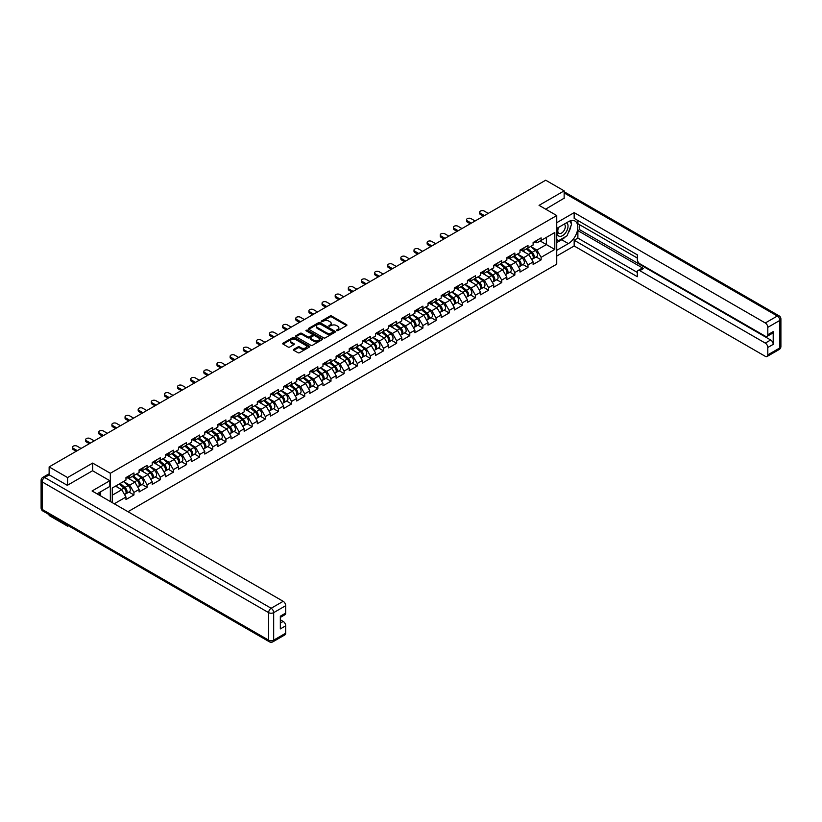 <?xml version="1.0" encoding="UTF-8"?>
<svg xmlns="http://www.w3.org/2000/svg" width="822" height="822" viewBox="0 0 822 822"><rect width="100%" height="100%" fill="white"/><g stroke="black" fill="none" stroke-linecap="round" stroke-linejoin="round"><path stroke-width="1.23" d="M336.64 330.65L337.791 330.65L346.576 325.574A1.171 0.678 0 0 0 346.576 324.628L331.698 316.038A1.171 0.678 0 0 0 330.043 316.038L321.268 321.104L321.268 321.772L323.56 321.114A3.74 2.158 0 0 1 328.851 321.114L330.084 321.834A3.74 2.158 0 0 1 331.184 323.365A3.74 2.158 0 0 1 330.084 324.885L328.954 326.211L331.245 325.553A3.74 2.158 0 0 1 336.537 325.553L337.77 326.272A3.74 2.158 0 0 1 338.87 327.793A3.74 2.158 0 0 1 337.77 329.324L336.64 330.65L336.64 329.982M293.773 349.34A1.171 0.678 0 0 0 293.773 350.295L297.944 352.7A1.171 0.678 0 0 0 299.598 352.7L309.349 347.069A1.171 0.678 0 0 0 309.349 346.124L294.471 337.534A1.171 0.678 0 0 0 292.817 337.534L283.066 343.164A1.171 0.678 0 0 0 283.066 344.11L288.111 347.028A1.171 0.678 0 0 0 289.755 347.028L293.937 344.613A1.171 0.678 0 0 0 293.937 343.658L291.43 342.219A3.124 1.808 0 0 1 290.515 340.945A3.124 1.808 0 0 1 292.447 339.27A3.124 1.808 0 0 1 295.858 339.661L305.65 345.322A3.124 1.808 0 0 1 306.565 346.596A3.124 1.808 0 0 1 304.633 348.261A3.124 1.808 0 0 1 301.222 347.87L299.598 346.925A1.171 0.678 0 0 0 297.944 346.925L293.773 349.34L293.773 350.295M92.66 463.074L67.568 477.551L49.135 466.906L545.705 180.213L564.149 190.858L539.057 205.346L556.741 215.549L110.343 473.277L92.66 463.074L92.66 470.8M323.642 337.863A1.171 0.678 0 0 0 325.296 337.863L335.047 332.232A1.171 0.678 0 0 0 335.047 331.276L320.169 322.697A1.171 0.678 0 0 0 318.515 322.697L308.764 328.317A1.171 0.678 0 0 0 308.764 329.273L323.642 337.863M306.246 330.824L322.183 339.661L312.442 345.281A1.171 0.678 0 0 1 310.788 345.281L295.92 336.691L300.092 334.307L300.092 333.331L295.92 335.746A1.171 0.678 0 0 0 295.92 336.691L295.92 335.746M300.092 334.307A1.171 0.678 0 0 1 301.746 334.307L301.746 333.331A1.171 0.678 0 0 0 300.092 333.331M301.746 333.331L307.777 336.815A1.171 0.678 0 0 0 309.432 336.815L312.196 335.212A1.171 0.678 0 0 0 312.196 334.266L305.918 330.639L307.068 329.971L322.193 338.695A1.171 0.678 0 0 1 322.193 339.65L322.193 338.695M110.343 501.523L110.343 473.277M127.985 511.705L556.741 264.16L556.741 215.549M128.962 492.049L133.955 494.936L133.955 492.409L129.753 485.114L123.516 481.517M133.955 494.936L125.961 499.55L125.961 497.022L114.258 503.783M112.275 502.632L112.275 488.001L125.961 480.11L125.961 477.582L133.955 472.958L133.955 475.486L139.093 472.527L139.093 469.999L147.097 465.375L147.097 467.903L152.234 464.944L152.234 462.416L160.228 457.792L160.228 460.32L165.366 457.361L165.366 454.833L173.36 450.209L173.36 452.737L178.497 449.778L178.497 447.25L186.502 442.626L186.502 445.154L191.629 442.195L191.629 439.667L199.633 435.043L199.633 437.571L204.77 434.612L204.77 432.084L212.764 427.461L212.764 429.988L217.902 427.029L217.902 424.501L225.896 419.878L225.896 422.405L231.033 419.446L231.033 416.918L239.038 412.295L239.038 414.822L244.165 411.863L244.165 409.335L252.169 404.712L252.169 407.239L257.307 404.28L257.307 401.753L265.3 397.129L265.3 399.656L270.438 396.697L270.438 394.17L278.432 389.546L278.432 392.073L283.569 389.114L283.569 386.587L291.574 381.963L291.574 384.49L296.711 381.531L296.711 379.004L304.705 374.38L304.705 376.908L309.843 373.948L309.843 371.421L317.837 366.797L317.837 369.325L322.974 366.365L322.974 363.838L330.978 359.214L330.978 361.742L336.106 358.782L336.106 356.255L344.11 351.631L344.11 354.159L349.247 351.2L349.247 348.672L357.241 344.048L357.241 346.576L362.379 343.617L362.379 341.089A3.925 2.271 60 0 1 362.379 341.212M364.536 340.483L366.17 341.428L370.373 338.993L370.373 336.465L362.379 341.089M370.373 338.993L375.51 336.034L375.51 333.506L383.514 328.882L383.514 331.41L388.642 328.451L388.642 325.923L396.646 321.299L396.646 323.827L401.783 320.868L401.783 318.34A3.925 2.271 60 0 1 401.783 318.463M403.941 317.734L405.565 318.679L409.777 316.244L409.777 313.716L401.783 318.34M409.777 316.244L414.915 313.285L414.915 310.757L422.909 306.133L422.909 308.661L428.046 305.702L428.046 303.174L436.05 298.55L436.05 301.078L441.188 298.119L441.188 295.591L449.182 290.967L449.182 293.495L454.319 290.536L454.319 288.008L462.313 283.385L462.313 285.912L467.451 282.953L467.451 280.425L475.455 275.802L475.455 278.329L480.582 275.37L480.582 272.842L488.587 268.219L488.587 270.746L493.724 267.787L493.724 265.259L501.718 260.636L501.718 263.163L506.855 260.204L506.855 257.676L514.849 253.053L514.849 255.58L519.987 252.621L519.987 250.094L527.991 245.47L527.991 247.997L533.118 245.038L533.118 242.511L541.123 237.887L541.123 240.414L554.799 232.513L554.799 249.436L541.123 257.327L536.91 250.042L530.683 246.446M536.129 256.978L541.123 259.855L541.123 257.327M541.123 259.855L533.118 264.478L533.118 261.951L527.991 264.91L523.778 257.625L517.552 254.029M522.987 264.561L527.991 267.438L527.991 264.91M527.991 267.438L519.987 272.061L519.987 269.534L514.849 272.493L510.647 265.208L504.41 261.612M509.856 272.144L514.849 275.021L514.849 272.493M514.849 275.021L506.855 279.644L506.855 277.117L501.718 280.076L497.505 272.791L491.279 269.195M496.724 279.727L501.718 282.604L501.718 280.076M501.718 282.604L493.724 287.227L493.724 284.7L488.587 287.659L484.374 280.374L478.147 276.778M483.593 287.31L488.587 290.187L488.587 287.659M488.587 290.187L480.582 294.81L480.582 292.283L475.455 295.242L471.242 287.957L465.005 284.361M470.451 294.893L475.455 297.77L475.455 295.242M475.455 297.77L467.451 302.393L467.451 299.866L462.313 302.825L458.111 295.54L451.874 291.944M457.32 302.475L462.313 305.352L462.313 302.825M462.313 305.352L454.319 309.976L454.319 307.449L449.182 310.408L444.969 303.123L438.743 299.527M444.188 310.058L449.182 312.935L449.182 310.408M449.182 312.935L441.188 317.559L441.188 315.032L436.05 317.991L431.838 310.706L425.611 307.109M431.057 317.641L436.05 320.518L436.05 317.991M436.05 320.518L428.046 325.142L428.046 322.614L422.909 325.574L418.706 318.289L412.469 314.692M417.915 325.224L422.909 328.101L422.909 325.574M422.909 328.101L414.915 332.725L414.915 330.197L409.777 333.157L405.565 325.872L399.338 322.275M404.784 332.807L409.777 335.695L409.777 333.157M409.777 335.695L401.783 340.308L401.783 337.78L396.646 340.75L392.433 333.455L386.206 329.858M391.652 340.39L396.646 343.277L396.646 340.75M396.646 343.277L388.642 347.891L388.642 345.363L383.514 348.333L379.302 341.038L373.075 337.441M378.51 347.973L383.514 350.86L383.514 348.333M383.514 350.86L375.51 355.474L375.51 352.946L370.373 355.916L366.17 348.62L359.933 345.024M365.379 355.556L370.373 358.443L370.373 355.916M370.373 358.443L362.379 363.057L362.379 360.529L357.241 363.499L353.028 356.203L346.802 352.607M352.248 363.139L357.241 366.026L357.241 363.499M357.241 366.026L349.247 370.64L349.247 368.112L344.11 371.082L339.897 363.786L333.67 360.19M339.116 370.722L344.11 373.609L344.11 371.082M344.11 373.609L336.106 378.223L336.106 375.695L330.978 378.665L326.766 371.369L320.529 367.773M325.974 378.305L330.978 381.192L330.978 378.665M330.978 381.192L322.974 385.806L322.974 383.278L317.837 386.248L313.634 378.952L307.397 375.356M312.843 385.888L317.837 388.775L317.837 386.248M317.837 388.775L309.843 393.389L309.843 390.861L304.705 393.83L300.492 386.535L294.266 382.939M299.711 393.471L304.705 396.358L304.705 393.83M304.705 396.358L296.711 400.972L296.711 398.444L291.574 401.413L287.361 394.118L281.134 390.522M286.58 401.054L291.574 403.941L291.574 401.413M291.574 403.941L283.569 408.555L283.569 406.027L278.432 408.996L274.229 401.701L267.993 398.105M273.438 408.637L278.432 411.524L278.432 408.996M278.432 411.524L270.438 416.138L270.438 413.61L265.3 416.579L261.088 409.284L254.861 405.688M260.307 416.22L265.3 419.107L265.3 416.579M265.3 419.107L257.307 423.72L257.307 421.193L252.169 424.162L247.956 416.867L241.73 413.271M247.175 423.803L252.169 426.69L252.169 424.162M252.169 426.69L244.165 431.303L244.165 428.776L239.038 431.745L234.825 424.45L228.598 420.854M234.034 431.386L239.038 434.273L239.038 431.745M239.038 434.273L231.033 438.886L231.033 436.359L225.896 439.328L221.693 432.033L215.456 428.437M220.902 438.969L225.896 441.856L225.896 439.328M225.896 441.856L217.902 446.469L217.902 443.942L212.764 446.911L208.552 439.616L202.325 436.02M207.771 446.552L212.764 449.439L212.764 446.911M212.764 449.439L204.77 454.052L204.77 451.525L199.633 454.494L195.42 447.199L189.194 443.603M194.639 454.134L199.633 457.022L199.633 454.494M199.633 457.022L191.629 461.635L191.629 459.108L186.502 462.077L182.289 454.782L176.052 451.186M181.498 461.717L186.502 464.605L186.502 462.077M186.502 464.605L178.497 469.218L178.497 466.691L173.36 469.66L169.157 462.365L162.92 458.768M168.366 469.3L173.36 472.188L173.36 469.66M173.36 472.188L165.366 476.801L165.366 474.273L160.228 477.243L156.016 469.948L149.789 466.351M155.235 476.883L160.228 479.771L160.228 477.243M160.228 479.771L152.234 484.384L152.234 481.856L147.097 484.826L142.884 477.531L136.657 473.934M142.103 484.466L147.097 487.354L147.097 484.826M147.097 487.354L139.093 491.967L139.093 489.439L133.955 492.409M128.119 476.976L129.753 477.921L133.955 475.486M129.753 485.114L134.89 482.144L127.03 477.613M139.093 489.439L134.89 482.144M141.261 469.393L142.884 470.338L147.097 467.903M142.884 477.531L148.022 474.561L140.161 470.03M152.234 481.856L148.022 474.561M154.392 461.81L156.016 462.755L160.228 460.32M156.016 469.948L161.153 466.978L153.293 462.447M165.366 474.273L161.153 466.978M167.524 454.227L169.157 455.172L173.36 452.737M169.157 462.365L174.285 459.395L166.434 454.864M178.497 466.691L174.285 459.395M180.655 446.644L182.289 447.589L186.502 445.154M182.289 454.782L187.426 451.812L179.566 447.281M191.629 459.108L187.426 451.812M193.797 439.061L195.42 440.006L199.633 437.571M195.42 447.199L200.558 444.229L192.697 439.698M204.77 451.525L200.558 444.229M206.928 431.478L208.552 432.423L212.764 429.988M208.552 439.616L213.689 436.646L205.829 432.115M217.902 443.942L213.689 436.646M220.06 423.895L221.693 424.84L225.896 422.405M221.693 432.033L226.821 429.063L218.971 424.532M231.033 436.359L226.821 429.063M233.201 416.312L234.825 417.257L239.038 414.822M234.825 424.45L239.962 421.481L232.102 416.949M244.165 428.776L239.962 421.481M246.333 408.729L247.956 409.675L252.169 407.239M247.956 416.867L253.094 413.898L245.233 409.366M257.307 421.193L253.094 413.898M259.464 401.146L261.088 402.092L265.3 399.656M261.088 409.284L266.225 406.315L258.375 401.783M270.438 413.61L266.225 406.315M272.596 393.563L274.229 394.509L278.432 392.073M274.229 401.701L279.367 398.732L271.507 394.2M283.569 406.027L279.367 398.732M285.737 385.98L287.361 386.926L291.574 384.49M287.361 394.118L292.498 391.149L284.638 386.617M296.711 398.444L292.498 391.149M298.869 378.397L300.492 379.343L304.705 376.908M300.492 386.535L305.63 383.566L297.77 379.034M309.843 390.861L305.63 383.566M312 370.814L313.634 371.76L317.837 369.325M313.634 378.952L318.761 375.983L310.911 371.452M322.974 383.278L318.761 375.983M325.132 363.232L326.766 364.177L330.978 361.742M326.766 371.369L331.903 368.4L324.043 363.869M336.106 375.695L331.903 368.4M338.274 355.649L339.897 356.594L344.11 354.159M339.897 363.786L345.035 360.817L337.174 356.286M349.247 368.112L345.035 360.817M351.405 348.066L353.028 349.011L357.241 346.576M353.028 356.203L358.166 353.234L350.306 348.703M362.379 360.529L358.166 353.234M366.17 348.62L371.308 345.651L363.447 341.12M375.51 352.946L371.308 345.651M377.678 332.9L379.302 333.845L383.514 331.41M379.302 341.038L384.439 338.068L376.579 333.537M388.642 345.363L384.439 338.068M390.81 325.317L392.433 326.262L396.646 323.827M392.433 333.455L397.571 330.485L389.71 325.954M401.783 337.78L397.571 330.485M405.565 325.872L410.702 322.902L402.852 318.371M414.915 330.197L410.702 322.902M417.073 310.151L418.706 311.096L422.909 308.661M418.706 318.289L423.844 315.319L415.983 310.788M428.046 322.614L423.844 315.319M430.214 302.568L431.838 303.513L436.05 301.078M431.838 310.706L436.975 307.736L429.115 303.205M441.188 315.032L436.975 307.736M443.346 294.985L444.969 295.93L449.182 293.495M444.969 303.123L450.107 300.153L442.246 295.622M454.319 307.449L450.107 300.153M456.477 287.402L458.111 288.347L462.313 285.912M458.111 295.54L463.238 292.57L455.388 288.039M467.451 299.866L463.238 292.57M469.609 279.819L471.242 280.764L475.455 278.329M471.242 287.957L476.38 284.987L468.519 280.456M480.582 292.283L476.38 284.987M482.75 272.236L484.374 273.181L488.587 270.746M484.374 280.374L489.511 277.404L481.651 272.873M493.724 284.7L489.511 277.404M495.882 264.653L497.505 265.598L501.718 263.163M497.505 272.791L502.643 269.822L494.782 265.29M506.855 277.117L502.643 269.822M509.013 257.07L510.647 258.016L514.849 255.58M510.647 265.208L515.784 262.239L507.924 257.707M519.987 269.534L515.784 262.239M522.155 249.487L523.778 250.433L527.991 247.997M523.778 257.625L528.916 254.656L521.056 250.124M533.118 261.951L528.916 254.656M535.286 241.904L536.91 242.85L541.123 240.414M536.91 250.042L546.383 244.576L546.383 237.373L554.799 232.513M540.157 240.98L554.799 249.436M564.149 198.492L564.149 190.858M67.568 525.279L67.568 526.162L49.135 515.517L49.135 514.634M67.568 477.551L67.568 485.186M49.135 466.906L49.135 474.839M67.568 526.162L68.339 525.72M112.275 495.204L121.748 489.727L115.522 486.131M125.961 497.022L121.748 489.727M336.969 330.763L337.77 330.3A3.74 2.158 0 0 0 338.87 328.769L338.87 327.793M331.184 323.365L331.184 324.33A3.74 2.158 0 0 1 330.084 325.861L329.283 326.324M346.576 324.628L346.576 325.574L331.698 317.004A1.171 0.678 0 0 0 330.043 317.004L321.597 321.885M335.037 332.242L320.169 323.663A1.171 0.678 0 0 0 318.515 323.663L308.784 329.283L308.764 328.317M332.982 332.088L332.982 331.42L319.922 323.889L317.569 324.577A3.74 2.158 0 0 0 316.47 326.108A3.74 2.158 0 0 0 317.569 327.629L326.498 332.787A3.74 2.158 0 0 0 331.78 332.787L332.982 332.088L332.982 333.064L333.218 331.759M316.47 326.108L316.47 327.074A3.74 2.158 0 0 0 317.569 328.605L317.569 327.629M332.982 333.064L331.78 333.753A3.74 2.158 0 0 1 326.498 333.753L317.569 328.605M301.746 334.307L307.777 337.791A1.171 0.678 0 0 0 309.432 337.791L312.196 336.188A1.171 0.678 0 0 0 312.535 335.715L312.535 334.739M314.035 340.431A3.124 1.808 0 0 0 317.446 340.822A3.124 1.808 0 0 0 319.378 339.157A3.124 1.808 0 0 0 318.453 337.873L315.011 335.879A1.171 0.678 0 0 0 313.357 335.879L310.582 337.482A1.171 0.678 0 0 0 310.582 338.438L314.035 340.431L314.035 341.397A3.124 1.808 0 0 0 317.446 341.788A3.124 1.808 0 0 0 319.378 340.123L319.378 339.157M310.243 337.955L310.243 338.931A1.171 0.678 0 0 0 310.582 339.414L310.582 338.438M314.035 341.397L310.582 339.414M306.565 346.596L306.565 347.572A3.124 1.808 0 0 1 304.633 349.237A3.124 1.808 0 0 1 301.222 348.847L299.598 347.901A1.171 0.678 0 0 0 297.944 347.901L293.783 350.306M290.515 340.945L290.515 341.911A3.124 1.808 0 0 0 291.43 343.195L291.43 342.219M293.937 343.658L293.937 344.613L291.43 343.195M309.349 346.124L309.349 347.069L294.471 338.5A1.171 0.678 0 0 0 292.817 338.5L283.076 344.12L283.066 343.164M532.122 253.69L531.536 253.351M532.872 258.704A3.925 2.271 -120 0 0 533.447 258.519A3.925 2.271 -120 0 0 534.156 255.776A3.925 2.271 -120 0 0 532.101 252.354L527.364 248.357M533.447 258.519L536.684 256.649A3.925 2.271 -120 0 0 537.393 253.906A3.925 2.271 -120 0 0 535.348 250.484L530.611 246.487M526.45 248.881L531.865 253.443A2.384 1.377 60 0 1 533.149 256.382M531.721 259.516L532.44 259.105A3.925 2.271 -120 0 0 533.139 256.361A3.925 2.271 -120 0 0 531.094 252.94L526.357 248.943M524.991 252.395L521.795 249.693M488.247 213.391L484.25 211.079A2.682 1.552 0 0 0 481.332 210.74A2.682 1.552 0 0 0 479.678 212.179A2.682 1.552 0 0 0 480.459 213.268L480.459 214.532A2.682 1.552 180 0 1 479.678 213.443L479.678 212.179M483.367 216.207L480.459 214.532M534.177 241.894A3.925 2.271 60 0 1 533.447 242.973A3.925 2.271 60 0 1 533.118 243.096M537.424 240.024A3.925 2.271 60 0 1 536.684 241.093L533.447 242.973M484.456 215.58L480.459 213.268M558.487 227.427A7.737 4.47 120 0 0 558.292 235.739A7.737 4.47 120 0 0 565.289 233.201A7.737 4.47 120 0 0 566.615 222.731M558.919 227.17A5.302 3.062 120 0 0 558.898 233.325A5.302 3.062 120 0 0 563.43 231.403A5.302 3.062 120 0 0 564.2 224.149A5.302 3.062 120 0 0 564.19 224.139M569.574 221.118L571.639 224.057L567.098 235.77L558.004 241.021L556.741 239.223M556.741 240.291L558.004 241.021M99.051 492.676L100.993 496.118M556.741 228.434L568.362 221.724A13.399 7.737 120 0 1 575.061 221.067A13.399 7.737 120 0 1 577.106 231.794A13.399 7.737 120 0 1 568.362 243.6L556.741 250.309M556.741 256.043L574.167 245.984L574.167 240.25L637.317 276.706L637.317 272.133A3.576 2.065 -120 0 1 638.057 270.5A3.576 2.065 -120 0 1 639.835 270.674L765.292 343.103L770.676 339.989A3.576 2.065 60 0 1 773.204 344.367L773.204 331.626A3.576 2.065 60 0 1 772.464 333.27L767.07 336.373A3.576 2.065 -120 0 0 767.81 334.739L767.81 327.351A3.576 2.065 -120 0 0 765.292 322.974L777.324 316.028L564.149 192.944M579.561 224.694L579.561 229.646L577.876 230.622L577.876 238.103L574.167 240.25M577.876 220.512L577.876 223.718L637.317 258.036M767.07 336.373A3.576 2.065 -120 0 1 765.292 336.198L639.835 263.77A3.576 2.065 -120 0 1 637.317 259.392L637.317 254.83L574.167 218.375L574.167 212.631L765.292 322.974M556.741 222.7L574.167 212.631M574.167 245.984L765.292 356.327A3.576 2.065 -120 0 0 767.07 356.501A3.576 2.065 -120 0 0 767.81 354.868L767.81 347.48A3.576 2.065 -120 0 0 765.292 343.103M564.149 198.194L545.664 209.158M577.876 230.622L643.544 268.537L639.835 270.674M579.561 229.646L770.676 339.989M577.876 238.103L637.317 272.421M638.057 270.5L641.756 268.362A3.576 2.065 60 0 1 643.544 268.537M556.741 242.624L561.703 239.757A13.399 7.737 120 0 0 565.423 236.746M568.074 233.232A13.399 7.737 120 0 0 570.961 225.803M571.177 223.409A13.399 7.737 120 0 0 570.848 220.676M556.741 241.072L557.419 240.682M49.217 474.88L44.676 477.51A3.576 2.065 -120 0 0 42.888 477.325L47.429 474.705A3.576 2.065 60 0 1 49.217 474.88L67.322 485.329L92.578 470.749L109.84 480.716L109.84 486.449L97.88 493.354A13.399 7.737 120 0 0 97.078 493.858M109.84 480.716L92.074 490.97L283.189 601.314A3.576 2.065 60 0 1 285.717 605.691L285.717 613.078A3.576 2.065 60 0 1 284.977 614.712L280.333 617.394M100.664 494.978L100.664 491.751M280.333 623.086L283.189 621.432A3.576 2.065 60 0 1 285.717 625.809L285.717 633.197A3.576 2.065 60 0 1 284.977 634.831L272.935 641.787A3.576 2.065 -120 0 0 273.675 640.153L285.717 633.197M285.717 613.078L280.333 616.192L280.333 628.922L285.717 625.809M283.189 621.432L280.333 619.788M518.99 261.273L518.394 260.934M519.74 266.287A3.925 2.271 -120 0 0 520.316 266.102A3.925 2.271 -120 0 0 521.014 263.359A3.925 2.271 -120 0 0 518.97 259.937L514.233 255.94M520.316 266.102L523.552 264.232A3.925 2.271 -120 0 0 524.261 261.488A3.925 2.271 -120 0 0 522.217 258.067L517.47 254.07M513.318 256.464L518.723 261.026A2.384 1.377 60 0 1 520.007 263.965M518.59 267.099L519.298 266.688A3.925 2.271 -120 0 0 520.007 263.944A3.925 2.271 -120 0 0 517.963 260.523L513.226 256.526M511.859 259.978L508.664 257.276M505.849 268.856L505.263 268.517M506.609 273.87A3.925 2.271 -120 0 0 507.174 273.685A3.925 2.271 -120 0 0 507.883 270.941A3.925 2.271 -120 0 0 505.838 267.52L501.101 263.523M507.174 273.685L510.421 271.815A3.925 2.271 -120 0 0 511.13 269.071A3.925 2.271 -120 0 0 509.075 265.65L504.338 261.653M500.187 264.047L505.592 268.609A2.384 1.377 60 0 1 506.876 271.548M505.448 274.682L506.167 274.271A3.925 2.271 -120 0 0 506.876 271.527A3.925 2.271 -120 0 0 504.831 268.106L500.084 264.109M498.718 267.561L495.522 264.859M492.717 276.439L492.131 276.1M493.467 281.453A3.925 2.271 -120 0 0 494.043 281.268A3.925 2.271 -120 0 0 494.752 278.524A3.925 2.271 -120 0 0 492.707 275.103L487.96 271.106M494.043 281.268L497.289 279.398A3.925 2.271 -120 0 0 497.988 276.654A3.925 2.271 -120 0 0 495.943 273.233L491.207 269.236M487.056 271.63L492.46 276.192A2.384 1.377 60 0 1 493.745 279.131M492.316 282.265L493.036 281.854A3.925 2.271 -120 0 0 493.734 279.11A3.925 2.271 -120 0 0 491.69 275.689L486.953 271.692M485.586 275.144L482.391 272.442M479.586 284.022L479 283.682M480.336 289.036A3.925 2.271 -120 0 0 480.911 288.851A3.925 2.271 -120 0 0 481.62 286.107A3.925 2.271 -120 0 0 479.565 282.686L474.828 278.689M480.911 288.851L484.148 286.981A3.925 2.271 -120 0 0 484.857 284.237A3.925 2.271 -120 0 0 482.812 280.816L478.075 276.819M473.914 279.213L479.318 283.775A2.384 1.377 60 0 1 480.613 286.714M479.185 289.847L479.894 289.436A3.925 2.271 -120 0 0 480.603 286.693A3.925 2.271 -120 0 0 478.558 283.271L473.821 279.275M472.455 282.727L469.259 280.025M466.454 291.605L465.858 291.265M467.204 296.619A3.925 2.271 -120 0 0 467.78 296.434A3.925 2.271 -120 0 0 468.478 293.69A3.925 2.271 -120 0 0 466.434 290.269L461.697 286.272M467.78 296.434L471.016 294.564A3.925 2.271 -120 0 0 471.725 291.82A3.925 2.271 -120 0 0 469.681 288.399L464.933 284.402M460.782 286.796L466.187 291.358A2.384 1.377 60 0 1 467.471 294.297M466.053 297.43L466.762 297.019A3.925 2.271 -120 0 0 467.471 294.276A3.925 2.271 -120 0 0 465.427 290.854L460.69 286.857M459.323 290.31L456.118 287.608M475.116 220.974L471.119 218.662A2.682 1.552 0 0 0 468.191 218.323A2.682 1.552 0 0 0 466.536 219.762A2.682 1.552 0 0 0 467.328 220.851L467.328 222.115A2.682 1.552 180 0 1 466.536 221.026L466.536 219.762M470.225 223.79L467.328 222.115M521.045 249.477A3.925 2.271 60 0 1 520.316 250.556A3.925 2.271 60 0 1 519.987 250.679M524.282 247.607A3.925 2.271 60 0 1 523.552 248.676L520.316 250.556M471.325 223.163L467.328 220.851M461.974 228.557L457.977 226.245A2.682 1.552 0 0 0 455.059 225.906A2.682 1.552 0 0 0 453.405 227.345A2.682 1.552 0 0 0 454.196 228.434L454.196 229.698A2.682 1.552 180 0 1 453.405 228.608L453.405 227.345M457.094 231.372L454.196 229.698M507.914 257.06A3.925 2.271 60 0 1 507.174 258.139A3.925 2.271 60 0 1 506.855 258.262M511.15 255.19A3.925 2.271 60 0 1 510.421 256.259L507.174 258.139M458.193 230.746L454.196 228.434M448.843 236.14L444.846 233.828A2.682 1.552 0 0 0 441.928 233.489A2.682 1.552 0 0 0 440.273 234.928A2.682 1.552 0 0 0 441.054 236.017L441.054 237.281A2.682 1.552 180 0 1 440.273 236.191L440.273 234.928M443.962 238.955L441.054 237.281M494.772 264.643A3.925 2.271 60 0 1 494.043 265.722A3.925 2.271 60 0 1 493.724 265.845M498.019 262.773A3.925 2.271 60 0 1 497.289 263.841L494.043 265.722M445.051 238.329L441.054 236.017M435.711 243.723L431.714 241.411A2.682 1.552 0 0 0 428.796 241.072A2.682 1.552 0 0 0 427.142 242.511A2.682 1.552 0 0 0 427.923 243.6L427.923 244.864A2.682 1.552 180 0 1 427.142 243.774L427.142 242.511M430.831 246.538L427.923 244.864M481.641 272.226A3.925 2.271 60 0 1 480.911 273.305A3.925 2.271 60 0 1 480.582 273.428M484.877 270.356A3.925 2.271 60 0 1 484.148 271.424L480.911 273.305M431.92 245.912L427.923 243.6M422.58 251.306L418.573 248.994A2.682 1.552 0 0 0 415.655 248.655A2.682 1.552 0 0 0 414 250.094A2.682 1.552 0 0 0 414.791 251.183L414.791 252.446A2.682 1.552 180 0 1 414 251.357L414 250.094M417.689 254.121L414.791 252.446M468.509 279.809A3.925 2.271 60 0 1 467.78 280.888A3.925 2.271 60 0 1 467.451 281.011M471.746 277.939A3.925 2.271 60 0 1 471.016 279.007L467.78 280.888M418.788 253.495L414.791 251.183M453.312 299.187L452.727 298.848M454.073 304.202A3.925 2.271 -120 0 0 454.638 304.017A3.925 2.271 -120 0 0 455.347 301.273A3.925 2.271 -120 0 0 453.302 297.852L448.565 293.855M454.638 304.017L457.885 302.147A3.925 2.271 -120 0 0 458.584 299.403A3.925 2.271 -120 0 0 456.539 295.982L451.802 291.985M447.651 294.379L453.056 298.941A2.384 1.377 60 0 1 454.34 301.88M452.912 305.013L453.631 304.602A3.925 2.271 -120 0 0 454.34 301.859A3.925 2.271 -120 0 0 452.295 298.437L447.548 294.44M446.182 297.893L442.986 295.19M409.438 258.889L405.441 256.577A2.682 1.552 0 0 0 402.523 256.238A2.682 1.552 0 0 0 400.869 257.676A2.682 1.552 0 0 0 401.65 258.766L401.65 260.029A2.682 1.552 180 0 1 400.869 258.94L400.869 257.676M404.558 261.704L401.65 260.029M455.367 287.392A3.925 2.271 60 0 1 454.638 288.471A3.925 2.271 60 0 1 454.319 288.594M458.614 285.522A3.925 2.271 60 0 1 457.885 286.59L454.638 288.471M405.657 261.077L401.65 258.766M440.181 306.77L439.595 306.431M440.931 311.785A3.925 2.271 -120 0 0 441.506 311.6A3.925 2.271 -120 0 0 442.215 308.856A3.925 2.271 -120 0 0 440.171 305.435L435.424 301.438M441.506 311.6L444.743 309.73A3.925 2.271 -120 0 0 445.452 306.986A3.925 2.271 -120 0 0 443.407 303.565L438.671 299.568M434.519 301.962L439.924 306.524A2.384 1.377 60 0 1 441.209 309.462M439.78 312.596L440.5 312.185A3.925 2.271 -120 0 0 441.198 309.442A3.925 2.271 -120 0 0 439.154 306.02L434.417 302.023M433.05 305.476L429.855 302.773M396.307 266.472L392.31 264.16A2.682 1.552 0 0 0 389.392 263.821A2.682 1.552 0 0 0 387.737 265.259A2.682 1.552 0 0 0 388.518 266.349L388.518 267.612A2.682 1.552 180 0 1 387.737 266.523L387.737 265.259M391.426 269.287L388.518 267.612M442.236 294.975A3.925 2.271 60 0 1 441.506 296.054A3.925 2.271 60 0 1 441.188 296.177M445.483 293.105A3.925 2.271 60 0 1 444.743 294.173L441.506 296.054M392.515 268.66L388.518 266.349M427.05 314.353L426.454 314.014M427.8 319.368A3.925 2.271 -120 0 0 428.375 319.183A3.925 2.271 -120 0 0 429.074 316.439A3.925 2.271 -120 0 0 427.029 313.018L422.292 309.021M428.375 319.183L431.612 317.313A3.925 2.271 -120 0 0 432.321 314.569A3.925 2.271 -120 0 0 430.276 311.148L425.539 307.151M421.378 309.545L426.782 314.107A2.384 1.377 60 0 1 428.067 317.045M426.649 320.179L427.358 319.768A3.925 2.271 -120 0 0 428.067 317.025A3.925 2.271 -120 0 0 426.022 313.603L421.285 309.606M419.919 313.059L416.723 310.356M383.175 274.055L379.178 271.743A2.682 1.552 0 0 0 376.26 271.404A2.682 1.552 0 0 0 374.606 272.842A2.682 1.552 0 0 0 375.387 273.932L375.387 275.195A2.682 1.552 180 0 1 374.606 274.106L374.606 272.842M378.295 276.87L375.387 275.195M429.105 302.558A3.925 2.271 60 0 1 428.375 303.637A3.925 2.271 60 0 1 428.046 303.77M432.341 300.688A3.925 2.271 60 0 1 431.612 301.756L428.375 303.637M379.384 276.243L375.387 273.932M413.918 321.936L413.322 321.597M414.668 326.951A3.925 2.271 -120 0 0 415.233 326.766A3.925 2.271 -120 0 0 415.942 324.022A3.925 2.271 -120 0 0 413.898 320.601L409.161 316.604M415.233 326.766L418.48 324.896A3.925 2.271 -120 0 0 419.189 322.152A3.925 2.271 -120 0 0 417.134 318.731L412.397 314.734M408.246 317.128L413.651 321.69A2.384 1.377 60 0 1 414.935 324.628M413.507 327.762L414.226 327.351A3.925 2.271 -120 0 0 414.935 324.608A3.925 2.271 -120 0 0 412.891 321.186L408.154 317.189M406.787 320.642L403.581 317.939M370.044 281.638L366.037 279.326A2.682 1.552 0 0 0 363.118 278.987A2.682 1.552 0 0 0 361.464 280.425A2.682 1.552 0 0 0 362.255 281.514L362.255 282.778A2.682 1.552 180 0 1 361.464 281.689L361.464 280.425M365.153 284.453L362.255 282.778M415.973 310.141A3.925 2.271 60 0 1 415.233 311.219A3.925 2.271 60 0 1 414.915 311.353M419.21 308.271A3.925 2.271 60 0 1 418.48 309.339L415.233 311.219M366.252 283.826L362.255 281.514M400.776 329.519L400.191 329.18M401.537 334.533A3.925 2.271 -120 0 0 402.102 334.349A3.925 2.271 -120 0 0 402.811 331.605A3.925 2.271 -120 0 0 400.766 328.183L396.029 324.187M402.102 334.349L405.349 332.478A3.925 2.271 -120 0 0 406.047 329.735A3.925 2.271 -120 0 0 404.003 326.313L399.266 322.316M395.115 324.711L400.52 329.273A2.384 1.377 60 0 1 401.804 332.211M400.376 335.345L401.095 334.934A3.925 2.271 -120 0 0 401.804 332.191A3.925 2.271 -120 0 0 399.749 328.769L395.012 324.772M393.646 328.225L390.45 325.522M356.902 289.221L352.905 286.909A2.682 1.552 0 0 0 349.987 286.57A2.682 1.552 0 0 0 348.333 288.008A2.682 1.552 0 0 0 349.114 289.097L349.114 290.361A2.682 1.552 180 0 1 348.333 289.272L348.333 288.008M352.022 292.036L349.114 290.361M402.831 317.724A3.925 2.271 60 0 1 402.102 318.802A3.925 2.271 60 0 1 401.783 318.936M406.078 315.853A3.925 2.271 60 0 1 405.349 316.922L402.102 318.802M353.121 291.409L349.114 289.097M387.645 337.102L387.059 336.763M388.395 342.116A3.925 2.271 -120 0 0 388.97 341.931A3.925 2.271 -120 0 0 389.679 339.188A3.925 2.271 -120 0 0 387.624 335.766L382.888 331.769M388.97 341.931L392.207 340.061A3.925 2.271 -120 0 0 392.916 337.318A3.925 2.271 -120 0 0 390.871 333.896L386.135 329.899M381.973 332.293L387.388 336.856A2.384 1.377 60 0 1 388.672 339.794M387.244 342.928L387.963 342.517A3.925 2.271 -120 0 0 388.662 339.774A3.925 2.271 -120 0 0 386.617 336.352L381.881 332.355M380.514 335.808L377.319 333.105M343.771 296.804L339.774 294.492A2.682 1.552 0 0 0 336.856 294.153A2.682 1.552 0 0 0 335.201 295.591A2.682 1.552 0 0 0 335.982 296.68L335.982 297.944A2.682 1.552 180 0 1 335.201 296.855L335.201 295.591M338.89 299.619L335.982 297.944M389.7 325.307A3.925 2.271 60 0 1 388.97 326.385A3.925 2.271 60 0 1 388.642 326.519M392.947 323.436A3.925 2.271 60 0 1 392.207 324.505L388.97 326.385M339.979 298.992L335.982 296.68M374.513 344.685L373.918 344.346M375.264 349.699A3.925 2.271 -120 0 0 375.839 349.514A3.925 2.271 -120 0 0 376.538 346.771A3.925 2.271 -120 0 0 374.493 343.349L369.756 339.352M375.839 349.514L379.076 347.644A3.925 2.271 -120 0 0 379.785 344.901A3.925 2.271 -120 0 0 377.74 341.479L372.993 337.482M368.842 339.876L374.246 344.439A2.384 1.377 60 0 1 375.531 347.377M374.113 350.511L374.822 350.1A3.925 2.271 -120 0 0 375.531 347.357A3.925 2.271 -120 0 0 373.486 343.935L368.749 339.938M367.383 343.391L364.187 340.688M330.639 304.387L326.642 302.075A2.682 1.552 0 0 0 323.714 301.736A2.682 1.552 0 0 0 322.06 303.174A2.682 1.552 0 0 0 322.851 304.263L322.851 305.527A2.682 1.552 180 0 1 322.06 304.438L322.06 303.174M325.748 307.202L322.851 305.527M376.568 332.889A3.925 2.271 60 0 1 375.839 333.968A3.925 2.271 60 0 1 375.51 334.102M379.805 331.019A3.925 2.271 60 0 1 379.076 332.088L375.839 333.968M326.848 306.575L322.851 304.263M361.372 352.268L360.786 351.929M362.132 357.282A3.925 2.271 -120 0 0 362.697 357.097A3.925 2.271 -120 0 0 363.406 354.354A3.925 2.271 -120 0 0 361.361 350.932L356.625 346.935M362.697 357.097L365.944 355.227A3.925 2.271 -120 0 0 366.653 352.484A3.925 2.271 -120 0 0 364.598 349.062L359.861 345.065M355.71 347.459L361.115 352.022A2.384 1.377 60 0 1 362.399 354.96M360.971 358.094L361.69 357.683A3.925 2.271 -120 0 0 362.399 354.94A3.925 2.271 -120 0 0 360.355 351.518L355.607 347.521M354.241 350.973L351.045 348.271M317.498 311.97L313.501 309.658A2.682 1.552 0 0 0 310.582 309.329A2.682 1.552 0 0 0 308.928 310.757A2.682 1.552 0 0 0 309.719 311.846L309.719 313.11A2.682 1.552 180 0 1 308.928 312.021L308.928 310.757M312.617 314.785L309.719 313.11M363.437 340.472A3.925 2.271 60 0 1 362.697 341.551A3.925 2.271 60 0 1 362.379 341.685M366.674 338.602A3.925 2.271 60 0 1 365.944 339.671L362.697 341.551M313.716 314.158L309.719 311.846M348.24 359.851L347.655 359.512M348.99 364.865A3.925 2.271 -120 0 0 349.566 364.68A3.925 2.271 -120 0 0 350.275 361.937A3.925 2.271 -120 0 0 348.23 358.515L343.483 354.518M349.566 364.68L352.813 362.81A3.925 2.271 -120 0 0 353.511 360.067A3.925 2.271 -120 0 0 351.467 356.645L346.73 352.648M342.579 355.042L347.983 359.604A2.384 1.377 60 0 1 349.268 362.543M347.84 365.677L348.559 365.266A3.925 2.271 -120 0 0 349.258 362.523A3.925 2.271 -120 0 0 347.213 359.101L342.476 355.104M341.109 358.556L337.914 355.854M304.366 319.553L300.369 317.241A2.682 1.552 0 0 0 297.451 316.912A2.682 1.552 0 0 0 295.797 318.34A2.682 1.552 0 0 0 296.578 319.429L296.578 320.693A2.682 1.552 180 0 1 295.797 319.604L295.797 318.34M299.485 322.368L296.578 320.693M350.295 348.055A3.925 2.271 60 0 1 349.566 349.134A3.925 2.271 60 0 1 349.247 349.268M353.542 346.185A3.925 2.271 60 0 1 352.813 347.254L349.566 349.134M300.575 321.741L296.578 319.429M335.109 367.434L334.523 367.095M335.859 372.448A3.925 2.271 -120 0 0 336.434 372.263A3.925 2.271 -120 0 0 337.143 369.52A3.925 2.271 -120 0 0 335.088 366.098L330.352 362.101M336.434 372.263L339.671 370.393A3.925 2.271 -120 0 0 340.38 367.65A3.925 2.271 -120 0 0 338.335 364.228L333.598 360.231M329.437 362.625L334.842 367.187A2.384 1.377 60 0 1 336.136 370.126M334.708 373.26L335.417 372.849A3.925 2.271 -120 0 0 336.126 370.106A3.925 2.271 -120 0 0 334.081 366.684L329.345 362.687M327.978 366.139L324.782 363.437M291.235 327.135L287.238 324.824A2.682 1.552 0 0 0 284.32 324.495A2.682 1.552 0 0 0 282.665 325.923A2.682 1.552 0 0 0 283.446 327.012L283.446 328.276A2.682 1.552 180 0 1 282.665 327.187L282.665 325.923M286.354 329.951L283.446 328.276M337.164 355.638A3.925 2.271 60 0 1 336.434 356.717A3.925 2.271 60 0 1 336.106 356.851M340.4 353.768A3.925 2.271 60 0 1 339.671 354.837L336.434 356.717M287.443 329.324L283.446 327.012M321.977 375.017L321.381 374.678M322.727 380.031A3.925 2.271 -120 0 0 323.303 379.846A3.925 2.271 -120 0 0 324.002 377.103A3.925 2.271 -120 0 0 321.957 373.681L317.22 369.684M323.303 379.846L326.54 377.976A3.925 2.271 -120 0 0 327.248 375.233A3.925 2.271 -120 0 0 325.204 371.811L320.457 367.814M316.306 370.208L321.71 374.77A2.384 1.377 60 0 1 322.995 377.709M321.577 380.843L322.286 380.432A3.925 2.271 -120 0 0 322.995 377.688A3.925 2.271 -120 0 0 320.95 374.267L316.213 370.27M314.847 373.722L311.641 371.02M278.103 334.718L274.096 332.407A2.682 1.552 0 0 0 271.178 332.078A2.682 1.552 0 0 0 269.524 333.506A2.682 1.552 0 0 0 270.315 334.595L270.315 335.859A2.682 1.552 180 0 1 269.524 334.77L269.524 333.506M273.212 337.534L270.315 335.859M324.032 363.221A3.925 2.271 60 0 1 323.303 364.3A3.925 2.271 60 0 1 322.974 364.434M327.269 361.351A3.925 2.271 60 0 1 326.54 362.42L323.303 364.3M274.312 336.907L270.315 334.595M308.836 382.6L308.25 382.261M309.596 387.614A3.925 2.271 -120 0 0 310.161 387.429A3.925 2.271 -120 0 0 310.87 384.686A3.925 2.271 -120 0 0 308.825 381.264L304.089 377.267M310.161 387.429L313.408 385.559A3.925 2.271 -120 0 0 314.107 382.816A3.925 2.271 -120 0 0 312.062 379.394L307.325 375.397M303.174 377.791L308.579 382.353A2.384 1.377 60 0 1 309.863 385.292M308.435 388.426L309.154 388.015A3.925 2.271 -120 0 0 309.863 385.271A3.925 2.271 -120 0 0 307.808 381.85L303.071 377.853M301.705 381.305L298.509 378.603M264.961 342.301L260.964 339.989A2.682 1.552 0 0 0 258.046 339.661A2.682 1.552 0 0 0 256.392 341.089A2.682 1.552 0 0 0 257.173 342.178L257.173 343.442A2.682 1.552 180 0 1 256.392 342.353L256.392 341.089M260.081 345.117L257.173 343.442M310.891 370.804A3.925 2.271 60 0 1 310.161 371.883A3.925 2.271 60 0 1 309.843 372.017M314.138 368.934A3.925 2.271 60 0 1 313.408 370.003L310.161 371.883M261.18 344.49L257.173 342.178M295.704 390.183L295.119 389.844M296.454 395.197A3.925 2.271 -120 0 0 297.03 395.012A3.925 2.271 -120 0 0 297.739 392.269A3.925 2.271 -120 0 0 295.694 388.847L290.947 384.85M297.03 395.012L300.266 393.142A3.925 2.271 -120 0 0 300.975 390.399A3.925 2.271 -120 0 0 298.931 386.977L294.194 382.98M290.043 385.374L295.447 389.936A2.384 1.377 60 0 1 296.732 392.875M295.303 396.009L296.023 395.598A3.925 2.271 -120 0 0 296.721 392.854A3.925 2.271 -120 0 0 294.677 389.433L289.94 385.436M288.573 388.888L285.378 386.186M251.83 349.884L247.833 347.572A2.682 1.552 0 0 0 244.915 347.244A2.682 1.552 0 0 0 243.261 348.672A2.682 1.552 0 0 0 244.042 349.761L244.042 351.025A2.682 1.552 180 0 1 243.261 349.936L243.261 348.672M246.949 352.7L244.042 351.025M297.759 378.387A3.925 2.271 60 0 1 297.03 379.466A3.925 2.271 60 0 1 296.711 379.6M301.006 376.517A3.925 2.271 60 0 1 300.266 377.586L297.03 379.466M248.039 352.073L244.042 349.761M282.573 397.766L281.977 397.427M283.323 402.78A3.925 2.271 -120 0 0 283.898 402.595A3.925 2.271 -120 0 0 284.597 399.852A3.925 2.271 -120 0 0 282.552 396.43L277.815 392.433M283.898 402.595L287.135 400.725A3.925 2.271 -120 0 0 287.844 397.982A3.925 2.271 -120 0 0 285.799 394.56L281.062 390.563M276.901 392.957L282.306 397.519A2.384 1.377 60 0 1 283.59 400.458M282.172 403.592L282.881 403.181A3.925 2.271 -120 0 0 283.59 400.437A3.925 2.271 -120 0 0 281.545 397.016L276.808 393.019M275.442 396.471L272.246 393.769M238.699 357.467L234.702 355.155A2.682 1.552 0 0 0 231.773 354.827A2.682 1.552 0 0 0 230.129 356.255A2.682 1.552 0 0 0 230.91 357.344L230.91 358.608A2.682 1.552 180 0 1 230.129 357.519L230.129 356.255M233.818 360.283L230.91 358.608M284.628 385.97A3.925 2.271 60 0 1 283.898 387.049A3.925 2.271 60 0 1 283.569 387.183M287.864 384.1A3.925 2.271 60 0 1 287.135 385.169L283.898 387.049M234.907 359.656L230.91 357.344M269.441 405.349L268.845 405.01M270.191 410.363A3.925 2.271 -120 0 0 270.757 410.178A3.925 2.271 -120 0 0 271.466 407.435A3.925 2.271 -120 0 0 269.421 404.013L264.684 400.016M270.757 410.178L274.003 408.308A3.925 2.271 -120 0 0 274.712 405.565A3.925 2.271 -120 0 0 272.657 402.143L267.921 398.146M263.77 400.54L269.174 405.102A2.384 1.377 60 0 1 270.459 408.041M269.03 411.175L269.75 410.764A3.925 2.271 -120 0 0 270.459 408.02A3.925 2.271 -120 0 0 268.414 404.599L263.677 400.602M262.31 404.054L259.105 401.352M225.567 365.05L221.56 362.738A2.682 1.552 0 0 0 218.642 362.41A2.682 1.552 0 0 0 216.987 363.838A2.682 1.552 0 0 0 217.779 364.927L217.779 366.191A2.682 1.552 180 0 1 216.987 365.102L216.987 363.838M220.676 367.866L217.779 366.191M271.496 393.553A3.925 2.271 60 0 1 270.757 394.632A3.925 2.271 60 0 1 270.438 394.766M274.733 391.683A3.925 2.271 60 0 1 274.003 392.752L270.757 394.632M221.776 367.239L217.779 364.927M256.3 412.932L255.714 412.593M257.06 417.946A3.925 2.271 -120 0 0 257.625 417.761A3.925 2.271 -120 0 0 258.334 415.018A3.925 2.271 -120 0 0 256.289 411.596L251.553 407.599M257.625 417.761L260.872 415.891A3.925 2.271 -120 0 0 261.571 413.147A3.925 2.271 -120 0 0 259.526 409.726L254.789 405.729M250.638 408.123L256.043 412.685A2.384 1.377 60 0 1 257.327 415.624M255.899 418.758L256.618 418.347A3.925 2.271 -120 0 0 257.327 415.603A3.925 2.271 -120 0 0 255.272 412.182L250.535 408.185M249.169 411.637L245.973 408.935M212.425 372.633L208.428 370.321A2.682 1.552 0 0 0 205.51 369.992A2.682 1.552 0 0 0 203.856 371.421A2.682 1.552 0 0 0 204.637 372.51L204.637 373.774A2.682 1.552 180 0 1 203.856 372.685L203.856 371.421M207.545 375.449L204.637 373.774M258.355 401.136A3.925 2.271 60 0 1 257.625 402.215A3.925 2.271 60 0 1 257.307 402.348M261.601 399.266A3.925 2.271 60 0 1 260.872 400.335L257.625 402.215M208.644 374.822L204.637 372.51M243.168 420.515L242.582 420.176M243.918 425.529A3.925 2.271 -120 0 0 244.494 425.344A3.925 2.271 -120 0 0 245.203 422.6A3.925 2.271 -120 0 0 243.148 419.179L238.411 415.182M244.494 425.344L247.73 423.474A3.925 2.271 -120 0 0 248.439 420.73A3.925 2.271 -120 0 0 246.395 417.309L241.658 413.312M237.496 415.706L242.911 420.268A2.384 1.377 60 0 1 244.196 423.207M242.767 426.341L243.487 425.93A3.925 2.271 -120 0 0 244.185 423.186A3.925 2.271 -120 0 0 242.141 419.765L237.404 415.768M236.037 419.22L232.842 416.518M199.294 380.216L195.297 377.904A2.682 1.552 0 0 0 192.379 377.575A2.682 1.552 0 0 0 190.725 379.004A2.682 1.552 0 0 0 191.505 380.093L191.505 381.357A2.682 1.552 180 0 1 190.725 380.267L190.725 379.004M194.413 383.031L191.505 381.357M245.223 408.719A3.925 2.271 60 0 1 244.494 409.798A3.925 2.271 60 0 1 244.165 409.931M248.47 406.849A3.925 2.271 60 0 1 247.73 407.918L244.494 409.798M195.502 382.405L191.505 380.093M230.037 428.098L229.441 427.759M230.787 433.112A3.925 2.271 -120 0 0 231.362 432.927A3.925 2.271 -120 0 0 232.061 430.183A3.925 2.271 -120 0 0 230.016 426.762L225.279 422.765M231.362 432.927L234.599 431.057A3.925 2.271 -120 0 0 235.308 428.313A3.925 2.271 -120 0 0 233.263 424.892L228.516 420.895M224.365 423.289L229.77 427.851A2.384 1.377 60 0 1 231.054 430.79M229.636 433.924L230.345 433.513A3.925 2.271 -120 0 0 231.054 430.769A3.925 2.271 -120 0 0 229.009 427.348L224.272 423.351M222.906 426.803L219.71 424.101M186.162 387.799L182.165 385.487A2.682 1.552 0 0 0 179.237 385.158A2.682 1.552 0 0 0 177.583 386.587A2.682 1.552 0 0 0 178.374 387.676L178.374 388.94A2.682 1.552 180 0 1 177.583 387.85L177.583 386.587M181.272 390.614L178.374 388.94M232.092 416.302A3.925 2.271 60 0 1 231.362 417.381A3.925 2.271 60 0 1 231.033 417.514M235.328 414.432A3.925 2.271 60 0 1 234.599 415.5L231.362 417.381M182.371 389.988L178.374 387.676M216.895 435.681L216.309 435.341M217.655 440.695A3.925 2.271 -120 0 0 218.22 440.51A3.925 2.271 -120 0 0 218.929 437.766A3.925 2.271 -120 0 0 216.885 434.345L212.148 430.348M218.22 440.51L221.467 438.64A3.925 2.271 -120 0 0 222.176 435.896A3.925 2.271 -120 0 0 220.121 432.475L215.385 428.478M211.233 430.872L216.638 435.434A2.384 1.377 60 0 1 217.922 438.373M216.494 441.506L217.214 441.095A3.925 2.271 -120 0 0 217.922 438.352A3.925 2.271 -120 0 0 215.878 434.93L211.131 430.934M209.764 434.386L206.569 431.684M173.021 395.382L169.024 393.07A2.682 1.552 0 0 0 166.106 392.741A2.682 1.552 0 0 0 164.451 394.17A2.682 1.552 0 0 0 165.243 395.259L165.243 396.523A2.682 1.552 180 0 1 164.451 395.433L164.451 394.17M168.14 398.197L165.243 396.523M218.96 423.885A3.925 2.271 60 0 1 218.22 424.964A3.925 2.271 60 0 1 217.902 425.097M222.197 422.015A3.925 2.271 60 0 1 221.467 423.083L218.22 424.964M169.24 397.571L165.243 395.259M203.764 443.264L203.178 442.924M204.514 448.278A3.925 2.271 -120 0 0 205.089 448.093A3.925 2.271 -120 0 0 205.798 445.349A3.925 2.271 -120 0 0 203.753 441.928L199.006 437.931M205.089 448.093L208.336 446.223A3.925 2.271 -120 0 0 209.035 443.479A3.925 2.271 -120 0 0 206.99 440.058L202.253 436.061M198.102 438.455L203.507 443.017A2.384 1.377 60 0 1 204.791 445.956M203.363 449.089L204.082 448.678A3.925 2.271 -120 0 0 204.781 445.935A3.925 2.271 -120 0 0 202.736 442.513L197.999 438.516M196.633 441.969L193.437 439.267M159.889 402.965L155.892 400.653A2.682 1.552 0 0 0 152.974 400.324A2.682 1.552 0 0 0 151.32 401.753A2.682 1.552 0 0 0 152.101 402.842L152.101 404.105A2.682 1.552 180 0 1 151.32 403.016L151.32 401.753M155.009 405.78L152.101 404.105M205.819 431.468A3.925 2.271 60 0 1 205.089 432.547A3.925 2.271 60 0 1 204.77 432.68M209.065 429.598A3.925 2.271 60 0 1 208.336 430.666L205.089 432.547M156.098 405.154L152.101 402.842M190.632 450.846L190.046 450.507M191.382 455.861A3.925 2.271 -120 0 0 191.958 455.676A3.925 2.271 -120 0 0 192.667 452.932A3.925 2.271 -120 0 0 190.612 449.511L185.875 445.514M191.958 455.676L195.194 453.806A3.925 2.271 -120 0 0 195.903 451.062A3.925 2.271 -120 0 0 193.858 447.641L189.122 443.644M184.96 446.038L190.365 450.6A2.384 1.377 60 0 1 191.66 453.538M190.231 456.672L190.94 456.261A3.925 2.271 -120 0 0 191.649 453.518A3.925 2.271 -120 0 0 189.605 450.096L184.868 446.099M183.501 449.552L180.306 446.849M146.758 410.548L142.761 408.236A2.682 1.552 0 0 0 139.843 407.907A2.682 1.552 0 0 0 138.188 409.335A2.682 1.552 0 0 0 138.969 410.425L138.969 411.688A2.682 1.552 180 0 1 138.188 410.599L138.188 409.335M141.877 413.363L138.969 411.688M192.687 439.051A3.925 2.271 60 0 1 191.958 440.13A3.925 2.271 60 0 1 191.629 440.263M195.924 437.181A3.925 2.271 60 0 1 195.194 438.249L191.958 440.13M142.966 412.736L138.969 410.425M177.501 458.429L176.905 458.09M178.251 463.444A3.925 2.271 -120 0 0 178.826 463.259A3.925 2.271 -120 0 0 179.525 460.515A3.925 2.271 -120 0 0 177.48 457.094L172.743 453.097M178.826 463.259L182.063 461.389A3.925 2.271 -120 0 0 182.772 458.645A3.925 2.271 -120 0 0 180.727 455.224L175.98 451.227M171.829 453.621L177.233 458.183A2.384 1.377 60 0 1 178.518 461.121M177.1 464.255L177.809 463.844A3.925 2.271 -120 0 0 178.518 461.101A3.925 2.271 -120 0 0 176.473 457.679L171.736 453.682M170.37 457.135L167.164 454.432M133.626 418.131L129.619 415.819A2.682 1.552 0 0 0 126.701 415.49A2.682 1.552 0 0 0 125.047 416.918A2.682 1.552 0 0 0 125.838 418.008L125.838 419.271A2.682 1.552 180 0 1 125.047 418.182L125.047 416.918M128.735 420.946L125.838 419.271M179.556 446.634A3.925 2.271 60 0 1 178.826 447.713A3.925 2.271 60 0 1 178.497 447.846M182.792 444.764A3.925 2.271 60 0 1 182.063 445.832L178.826 447.713M129.835 420.319L125.838 418.008M164.359 466.012L163.773 465.673M165.119 471.027A3.925 2.271 -120 0 0 165.684 470.852A3.925 2.271 -120 0 0 166.393 468.098A3.925 2.271 -120 0 0 164.349 464.677L159.612 460.68M165.684 470.852L168.931 468.972A3.925 2.271 -120 0 0 169.63 466.228A3.925 2.271 -120 0 0 167.585 462.807L162.848 458.81M158.697 461.204L164.102 465.766A2.384 1.377 60 0 1 165.386 468.704M163.958 471.838L164.677 471.427A3.925 2.271 -120 0 0 165.386 468.684A3.925 2.271 -120 0 0 163.331 465.262L158.595 461.265M157.228 464.718L154.033 462.015M120.485 425.714L116.488 423.402A2.682 1.552 0 0 0 113.57 423.073A2.682 1.552 0 0 0 111.915 424.501A2.682 1.552 0 0 0 112.696 425.591L112.696 426.854A2.682 1.552 180 0 1 111.915 425.765L111.915 424.501M115.604 428.529L112.696 426.854M166.414 454.217A3.925 2.271 60 0 1 165.684 455.296A3.925 2.271 60 0 1 165.366 455.429M169.661 452.347A3.925 2.271 60 0 1 168.931 453.415L165.684 455.296M116.703 427.902L112.696 425.591M151.227 473.595L150.642 473.256M151.978 478.61A3.925 2.271 -120 0 0 152.553 478.435A3.925 2.271 -120 0 0 153.262 475.681A3.925 2.271 -120 0 0 151.217 472.26L146.47 468.263M152.553 478.435L155.79 476.555A3.925 2.271 -120 0 0 156.499 473.811A3.925 2.271 -120 0 0 154.454 470.39L149.717 466.393M145.566 468.787L150.971 473.349A2.384 1.377 60 0 1 152.255 476.287M150.827 479.421L151.546 479.01A3.925 2.271 -120 0 0 152.245 476.267A3.925 2.271 -120 0 0 150.2 472.845L145.463 468.848M144.097 472.301L140.901 469.598M107.353 433.297L103.356 430.985A2.682 1.552 0 0 0 100.438 430.656A2.682 1.552 0 0 0 98.784 432.084A2.682 1.552 0 0 0 99.565 433.173L99.565 434.437A2.682 1.552 180 0 1 98.784 433.348L98.784 432.084M102.473 436.112L99.565 434.437M153.282 461.8A3.925 2.271 60 0 1 152.553 462.878A3.925 2.271 60 0 1 152.234 463.012M156.529 459.93A3.925 2.271 60 0 1 155.79 460.998L152.553 462.878M103.562 435.485L99.565 433.173M138.096 481.178L137.5 480.839M138.846 486.192A3.925 2.271 -120 0 0 139.421 486.018A3.925 2.271 -120 0 0 140.12 483.264A3.925 2.271 -120 0 0 138.075 479.843L133.339 475.846M139.421 486.018L142.658 484.137A3.925 2.271 -120 0 0 143.367 481.394A3.925 2.271 -120 0 0 141.322 477.972L136.586 473.975M132.424 476.37L137.829 480.932A2.384 1.377 60 0 1 139.113 483.87M137.695 487.004L138.404 486.593A3.925 2.271 -120 0 0 139.113 483.85A3.925 2.271 -120 0 0 137.069 480.428L132.332 476.431M130.965 479.884L127.77 477.181M94.222 440.88L90.225 438.568A2.682 1.552 0 0 0 87.296 438.239A2.682 1.552 0 0 0 85.652 439.667A2.682 1.552 0 0 0 86.433 440.756L86.433 442.02A2.682 1.552 180 0 1 85.652 440.931L85.652 439.667M89.341 443.695L86.433 442.02M140.151 469.383A3.925 2.271 60 0 1 139.421 470.461A3.925 2.271 60 0 1 139.093 470.595M143.388 467.513A3.925 2.271 60 0 1 142.658 468.581L139.421 470.461M90.43 443.068L86.433 440.756M124.965 488.761L124.369 488.422M125.715 493.775A3.925 2.271 -120 0 0 126.28 493.601A3.925 2.271 -120 0 0 126.989 490.847A3.925 2.271 -120 0 0 124.944 487.425L120.207 483.428M126.28 493.601L129.527 491.72A3.925 2.271 -120 0 0 130.236 488.977A3.925 2.271 -120 0 0 128.181 485.555L123.444 481.558M119.293 483.953L124.697 488.515A2.384 1.377 60 0 1 125.982 491.453M124.554 494.587L125.273 494.176A3.925 2.271 -120 0 0 125.982 491.433A3.925 2.271 -120 0 0 123.937 488.011L119.19 484.014M117.834 487.467L115.953 485.884M81.09 448.463L77.083 446.151A2.682 1.552 0 0 0 74.165 445.822A2.682 1.552 0 0 0 72.511 447.25A2.682 1.552 0 0 0 73.302 448.339L73.302 449.603A2.682 1.552 180 0 1 72.511 448.514L72.511 447.25M76.199 451.278L73.302 449.603M127.02 476.966A3.925 2.271 60 0 1 126.28 478.044A3.925 2.271 60 0 1 125.961 478.178M130.256 475.095A3.925 2.271 60 0 1 129.527 476.174L126.28 478.044M77.299 450.651L73.302 448.339M337.77 330.3L337.77 329.324M328.954 326.211L328.954 325.543M330.084 325.861L330.084 324.885M321.268 321.772L321.268 321.104M330.043 317.004L330.043 316.038M331.698 317.004L331.698 316.038M318.515 323.663L318.515 322.697M320.169 323.663L320.169 322.697M335.047 332.232L335.047 331.276M326.498 333.753L326.498 332.787M331.78 333.753L331.78 332.787M307.777 337.791L307.777 336.815M309.432 337.791L309.432 336.815M312.196 336.188L312.196 335.212M307.068 330.937L307.068 329.971M297.944 347.901L297.944 346.925M299.598 347.901L299.598 346.925M301.222 348.847L301.222 347.87M292.817 338.5L292.817 337.534M294.471 338.5L294.471 337.534M532.101 252.354L535.348 250.484M528.515 254.43L531.094 252.94M767.81 334.739L773.204 331.626M773.204 344.367L767.81 347.48M767.81 354.868L779.852 347.912L779.852 320.405L767.81 327.351M561.703 239.757L568.362 243.6M779.852 347.912A3.576 2.065 60 0 1 779.112 349.545A3.576 3.576 0 0 0 780.9 346.452A3.576 2.065 180 0 1 779.852 347.912M779.852 320.405A3.576 2.065 0 0 0 780.9 318.946A3.576 3.576 0 0 0 779.112 315.853A3.576 2.065 -60 0 0 777.324 316.028A3.576 2.065 60 0 1 779.852 320.405M42.888 477.325A3.576 3.576 0 0 0 41.1 480.418A3.576 2.065 180 0 0 42.148 481.877A3.576 2.065 -60 0 1 44.676 477.51L271.157 608.259A3.576 2.065 -60 0 0 268.63 612.637L42.148 481.877L42.148 509.393L268.63 640.153L268.63 612.637A3.576 2.065 0 0 0 273.675 612.637L273.675 640.153A3.576 2.065 180 0 1 268.63 640.153A3.576 2.065 -60 0 0 269.369 641.787A3.576 3.576 0 0 0 272.935 641.787M285.717 605.691L273.675 612.637A3.576 2.065 -120 0 0 271.157 608.259L283.189 601.314M42.888 511.027A3.576 2.065 -60 0 1 42.148 509.393A3.576 2.065 0 0 1 41.1 507.934A3.576 3.576 0 0 0 42.888 511.027L269.369 641.787M518.97 259.937L522.217 258.067M515.384 262.013L517.963 260.523M505.838 267.52L509.075 265.65M502.242 269.595L504.831 268.106M492.707 275.103L495.943 273.233M489.111 277.178L491.69 275.689M479.565 282.686L482.812 280.816M475.979 284.761L478.558 283.271M466.434 290.269L469.681 288.399M462.848 292.344L465.427 290.854M453.302 297.852L456.539 295.982M449.706 299.927L452.295 298.437M440.171 305.435L443.407 303.565M436.574 307.51L439.154 306.02M427.029 313.018L430.276 311.148M423.443 315.093L426.022 313.603M413.898 320.601L417.134 318.731M410.301 322.676L412.891 321.186M400.766 328.183L404.003 326.313M397.17 330.259L399.749 328.769M387.624 335.766L390.871 333.896M384.038 337.842L386.617 336.352M374.493 343.349L377.74 341.479M370.907 345.425L373.486 343.935M361.361 350.932L364.598 349.062M357.765 353.008L360.355 351.518M348.23 358.515L351.467 356.645M344.634 360.591L347.213 359.101M335.088 366.098L338.335 364.228M331.502 368.174L334.081 366.684M321.957 373.681L325.204 371.811M318.371 375.757L320.95 374.267M308.825 381.264L312.062 379.394M305.229 383.34L307.808 381.85M295.694 388.847L298.931 386.977M292.098 390.923L294.677 389.433M282.552 396.43L285.799 394.56M278.966 398.506L281.545 397.016M269.421 404.013L272.657 402.143M265.825 406.089L268.414 404.599M256.289 411.596L259.526 409.726M252.693 413.672L255.272 412.182M243.148 419.179L246.395 417.309M239.562 421.254L242.141 419.765M230.016 426.762L233.263 424.892M226.43 428.837L229.009 427.348M216.885 434.345L220.121 432.475M213.288 436.42L215.878 434.93M203.753 441.928L206.99 440.058M200.157 444.003L202.736 442.513M190.612 449.511L193.858 447.641M187.026 451.586L189.605 450.096M177.48 457.094L180.727 455.224M173.894 459.169L176.473 457.679M164.349 464.677L167.585 462.807M160.752 466.752L163.331 465.262M151.217 472.26L154.454 470.39M147.621 474.335L150.2 472.845M138.075 479.843L141.322 477.972M134.489 481.918L137.069 480.428M124.944 487.425L128.181 485.555M121.348 489.501L123.937 488.011M49.135 473.842L47.912 474.551M767.07 356.501L779.112 349.545M780.9 346.452L780.9 318.946M564.149 191.742L779.112 315.853M41.1 480.418L41.1 507.934"/></g></svg>
